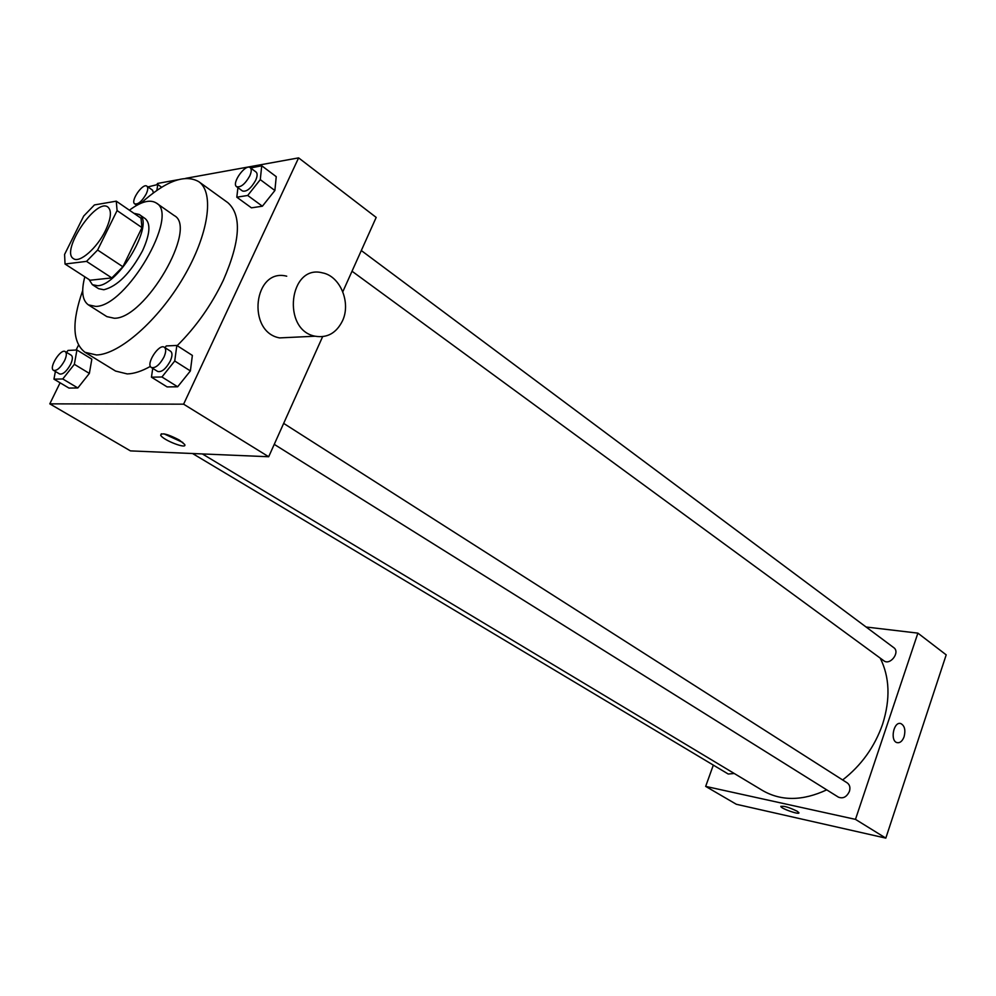 <?xml version="1.0" encoding="UTF-8"?>
<svg xmlns="http://www.w3.org/2000/svg" width="996" height="996" viewBox="0 0 996 996"><rect width="100%" height="100%" fill="white"/><g stroke="black" fill="none" stroke-linecap="round" stroke-linejoin="round"><path stroke-width="1.49" d="M105.489 230.524C97.122 248.066 79.493 263.442 73.505 258.661C60.134 251.502 96.164 197.469 107.917 207.056C111.901 210.642 111.079 218.46 105.489 230.524M116.271 201.167L94.446 204.927L83.701 216.057L64.591 254.403L65.039 264.027L86.515 261.375L97.62 250.033L117.08 210.579L116.271 201.167L141.009 218.186L141.98 227.611L117.08 210.579M65.039 264.027L90.101 280.225L111.826 277.909L86.515 261.375M141.98 227.611L122.894 266.754L97.62 250.033M122.894 266.754L111.826 277.909M89.055 279.552L92.367 284.669L97.596 285.728C118.723 285.528 155.351 222.519 139.179 214.476L133.9 213.293M139.179 214.476L145.267 218.659C150.894 223.677 149.973 234.384 142.515 250.793C130.289 273.327 117.391 286.313 103.833 289.749L98.579 288.678L92.367 284.669M84.809 276.801C81.124 291.106 82.307 300.443 88.345 304.851L95.691 306.407C126.305 306.805 179.94 214.75 156.26 202.997C149.973 199.15 141.021 201.566 129.405 210.206M88.345 304.851L106.858 316.616L114.291 318.247C145.192 318.981 198.241 227.598 174.238 215.572L156.26 202.997M82.693 290.571C71.637 321.969 72.409 342.549 85.009 352.298L96.475 354.974C119.42 354.439 158.302 320.401 183.426 277.448C208.712 234.533 214.663 192.589 198.789 181.683C184.932 173.79 165.647 180.986 140.909 203.271M150.408 366.379C141.731 371.234 134.012 373.749 127.239 373.923L115.561 371.06L85.009 352.298M198.789 181.683L227.847 202.674C241.941 215.136 240.422 241.007 223.303 280.324C211.339 305.249 195.963 327.024 177.164 345.662M55.39 371.446L53.946 379.152L68.948 388.067L77.837 387.967L89.366 373.413L91.831 359.145L76.929 350.007L68.027 350.418L66.495 352.36M177.923 179.753L157.505 183.451L156.907 184.671M78.485 345.164L76.094 350.044M60.084 382.8L49.8 403.853L183.613 404.177L298.613 157.878L185.679 178.346M152.737 368.371L151.454 377.185L167.116 386.909L177.649 386.784L190.385 370.935L192.365 355.423L176.84 345.45L166.282 345.936L164.925 347.641M237.919 187.646L236.811 197.196L251.44 207.84L262.384 206.209L274.884 190.51L276.241 176.666L261.736 165.772L250.606 167.975M49.8 403.853L130.451 450.889L268.683 456.741L183.613 404.177M179.342 440.045L184.634 444.415C187.895 449.781 162.883 440.182 160.68 435.215C161.576 432.463 167.801 434.069 179.342 440.045M268.683 456.741L322.617 336.673M342.798 291.753L376.189 217.414L298.613 157.878M291.604 337.333L279.602 337.905C246.261 331.954 253.743 267.513 286.724 276.203M342.437 320.961C336.299 333.125 327.198 338.204 315.134 336.212C281.445 330.074 289.089 263.865 322.418 272.854C340.296 276.054 351.239 302.821 342.437 320.961M182.816 442.448L164.041 433.87M880.227 658.119C889.702 677.131 890.499 699.142 882.618 724.154C874.675 746.838 861.353 765.438 842.641 779.968M826.742 789.853C802.726 801.021 781.399 801.27 762.749 790.612L202.35 453.927M352.024 271.223L883.813 660.746C890.113 665.876 900.509 652.168 893.748 647.637L361.311 250.544M734.239 773.481L728.238 774.029L192.552 453.516M283.661 423.387L847.235 782.893C849.762 784.773 850.497 787.599 849.426 791.359C846.712 797.024 843.039 798.941 838.383 797.136L274.249 444.353M713.323 765.115L705.666 786.392L855.477 819.372L917.889 633.132L866.072 627.007M855.477 819.372L885.818 838.122L736.33 804.27L705.666 786.392M797.161 811.23L798.879 812.674C800.261 815.238 781.449 808.827 780.876 806.548C783.267 805.59 788.695 807.146 797.161 811.23M885.818 838.122L946.2 654.858L917.889 633.132M904.119 736.667C902.401 741.161 900.06 743.153 897.085 742.643C889.739 740.987 893.686 721.004 900.832 723.582C904.629 725.648 905.725 730.006 904.119 736.667C902.401 741.161 900.06 743.153 897.085 742.643C889.739 740.987 893.686 721.004 900.832 723.582C904.629 725.648 905.725 730.006 904.119 736.667M798.892 812.898C798.717 814.79 781.35 808.652 780.876 806.536L780.852 806.312M236.811 197.196L247.705 195.465L260.28 179.641L261.736 165.772M250.208 167.677L256.072 172.047C257.603 173.478 257.454 176.267 255.599 180.438C250.967 188.481 246.61 192.004 242.501 191.008L236.612 186.688C231.221 183.413 245.464 163.481 250.208 167.677C251.727 169.096 251.565 171.885 249.697 176.068C245.066 184.123 240.696 187.659 236.612 186.688M251.44 207.84L262.384 206.209L247.705 195.465M262.384 206.209L274.884 190.51L260.28 179.641M274.884 190.51L276.241 176.666M156.87 190.361L157.779 184.509L147.931 186.912M146.885 186.177C148.242 187.422 148.006 190.062 146.138 194.083C141.967 201.316 138.158 204.578 134.734 203.881C130.065 201.254 142.802 182.704 146.885 186.177L152.537 190.161L153.421 192.826M161.638 187.248L157.779 184.509M151.454 377.185L161.937 376.986L174.736 361L176.84 345.45M164.352 347.28L170.627 351.277C172.545 352.883 172.408 356.182 170.229 361.15C165.859 368.956 161.676 372.392 157.679 371.458L151.367 367.512C145.404 364.424 159.024 343.222 164.352 347.28C166.257 348.874 166.108 352.173 163.917 357.153C159.534 364.972 155.351 368.42 151.367 367.512M167.116 386.909L177.649 386.784L161.937 376.986M177.649 386.784L190.385 370.935L174.736 361M190.385 370.935L192.365 355.423M53.946 379.152L62.773 378.966L74.351 364.312L76.929 350.007M65.263 351.613L71.289 355.273C72.945 356.68 72.696 359.73 70.554 364.436C66.595 371.446 62.935 374.633 59.586 373.961L53.535 370.35C48.443 367.885 60.731 348.251 65.263 351.613C66.919 353.007 66.657 356.058 64.503 360.776C60.532 367.81 56.872 370.998 53.535 370.35M68.948 388.067L77.837 387.967L62.773 378.966M77.837 387.967L89.366 373.413L74.351 364.312M89.366 373.413L91.831 359.145M279.602 337.905L315.134 336.212M161.352 433.783L160.68 435.215M136.788 205.313L134.734 203.881"/></g></svg>
